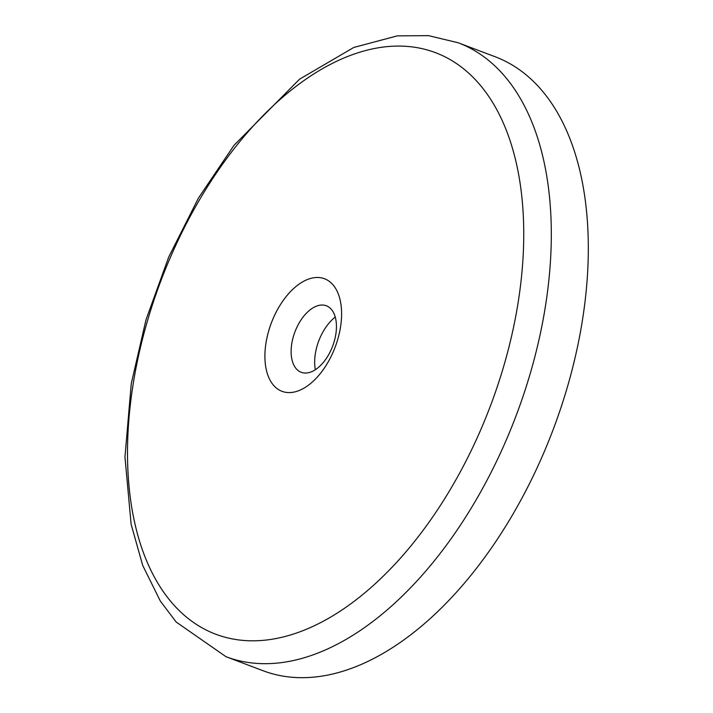 <?xml version="1.0" encoding="UTF-8"?>
<svg xmlns="http://www.w3.org/2000/svg" width="713" height="713" viewBox="0 0 713 713"><rect width="100%" height="100%" fill="white"/><g stroke="black" fill="none" stroke-linecap="round" stroke-linejoin="round"><path stroke-width="1.07" d="M306.055 386.865A60.168 34.117 110.7 0 1 268.721 330.823A60.168 34.117 110.7 0 1 334.976 287.437A60.168 34.117 110.7 0 1 306.055 386.865M458.218 42.771L495.214 56.773A328.194 186.084 110.7 0 1 581.434 326.304A328.194 186.084 110.7 0 1 394.414 646.388A328.194 186.084 110.7 0 1 262.999 670.701L226.003 656.709L176.138 622.003L160.318 601.032L142.734 565.48L131.121 524.278L124.962 456.997L131.254 383.71L146.005 319.772L168.723 257.01L198.464 198.036L234.033 145.292L299.576 79.161L353.773 47.459L397.266 35.864L428.531 35.65L458.218 42.771A328.194 186.084 110.7 0 1 544.429 312.312A328.194 186.084 110.7 0 1 357.418 632.395A328.194 186.084 110.7 0 1 226.003 656.709M315.449 369.646A35.552 20.16 110.7 0 1 300.146 371.821A35.552 20.16 110.7 0 1 294.932 331.893A35.552 20.16 110.7 0 1 325.262 305.422A35.552 20.16 110.7 0 1 335.859 334.005A35.552 20.16 110.7 0 1 315.449 369.646M315.351 369.708A38.288 21.711 110.7 0 1 335.262 317.062M340.119 611.21A310.841 176.245 110.7 0 1 147.217 321.715A310.841 176.245 110.7 0 1 489.519 97.574A310.841 176.245 110.7 0 1 340.119 611.21"/></g></svg>
